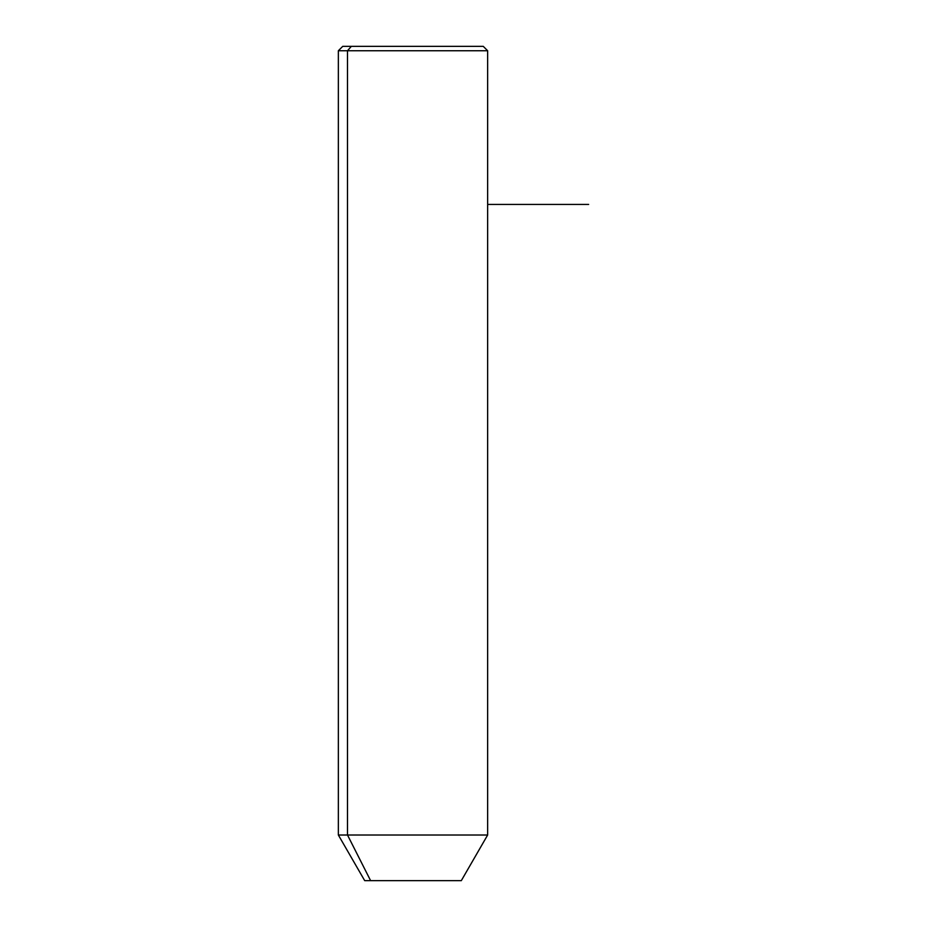 <?xml version="1.0" encoding="UTF-8"?>
<svg xmlns="http://www.w3.org/2000/svg" width="927" height="927" viewBox="0 0 927 927"><rect width="100%" height="100%" fill="white"/><g stroke="black" fill="none" stroke-linecap="round" stroke-linejoin="round"><path stroke-width="1.39" d="M461.31 880.65L370.615 880.65L347.498 835.018L487.648 835.018L347.498 835.018L370.615 880.65L364.705 880.65L338.355 835.018L347.498 835.018L347.498 50.742L487.648 50.742L347.498 50.742L347.498 835.018L338.355 835.018L338.355 50.742L347.498 50.742L338.355 50.742L342.747 46.35L351.345 46.35L347.498 50.742L351.345 46.35L483.257 46.35L487.648 50.742L487.648 835.018L461.31 880.65M370.615 880.65L455.389 880.65M474.659 46.35L351.345 46.35M487.648 204.427L588.645 204.427"/></g></svg>
